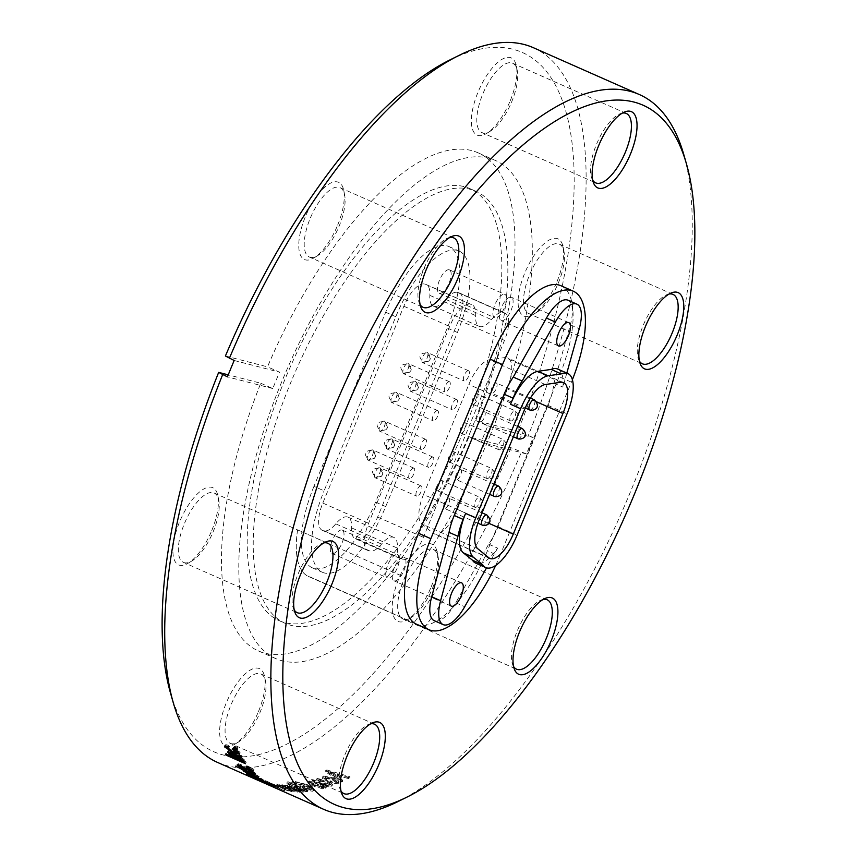<?xml version="1.0" encoding="UTF-8"?>
<svg xmlns="http://www.w3.org/2000/svg" width="857" height="857" viewBox="0 0 857 857"><rect width="100%" height="100%" fill="white"/><g stroke="black" fill="none" stroke-linecap="round" stroke-linejoin="round"><path stroke-width="0.64" stroke-dasharray="4.29 3.21" d="M416.106 624.025L308.434 576.429A89.878 35.116 113.8 0 1 297.593 529.915L405.79 577.747M308.434 576.429A89.878 35.116 113.8 0 0 310.566 577.168L418.773 624.999A89.589 35.008 -66.2 0 1 417.059 624.442M561.003 285.756A89.878 35.116 -66.2 0 1 559.085 376.748L487.397 550.847A89.878 35.116 -66.2 0 1 418.773 624.999M495.689 565.438A89.878 35.116 113.8 0 0 499.685 556.279L487.397 550.847M499.685 556.279L571.383 382.179A89.878 35.116 113.8 0 0 572.401 379.662M567.987 300.218A32.92 12.866 -66.2 0 1 570.323 324.792L553.965 383.197A39.786 15.544 -66.2 0 1 547.998 405.404L498.067 526.669A39.786 15.544 -66.2 0 1 488.683 544.184L455.785 602.771A32.92 12.866 -66.2 0 1 434.22 620.661M423.508 494.489A29.77 11.634 113.8 0 0 421.794 523.959L432.764 532.968A29.77 11.634 113.8 0 0 433.921 533.707A29.77 11.634 113.8 0 0 457.359 509.39L507.023 388.778A30.466 11.902 113.8 0 0 507.676 357.926A30.466 11.902 113.8 0 0 504.955 357.551L489.379 359.811A29.77 11.634 113.8 0 0 468.822 384.461L423.508 494.489L479.417 519.203M448.779 498.153A5.581 2.185 -66.2 0 1 448.918 498.196A5.581 2.185 -66.2 0 1 448.725 504.012A5.581 2.185 -66.2 0 1 444.537 508.458A5.581 2.185 -66.2 0 1 444.408 508.405A5.581 2.185 -66.2 0 1 444.59 502.588A5.581 2.185 -66.2 0 1 448.779 498.153M441.548 480.391A5.581 2.185 -66.2 0 1 441.687 480.434A5.581 2.185 -66.2 0 1 441.494 486.262A5.581 2.185 -66.2 0 1 437.306 490.697A5.581 2.185 -66.2 0 1 437.177 490.643A5.581 2.185 -66.2 0 1 437.359 484.826A5.581 2.185 -66.2 0 1 441.548 480.391M460.637 469.357A5.581 2.185 -66.2 0 1 460.777 469.4A5.581 2.185 -66.2 0 1 460.584 475.217A5.581 2.185 -66.2 0 1 456.395 479.652A5.581 2.185 -66.2 0 1 456.267 479.609A5.581 2.185 -66.2 0 1 456.449 473.792A5.581 2.185 -66.2 0 1 460.637 469.357M453.407 451.596A5.581 2.185 -66.2 0 1 453.546 451.639A5.581 2.185 -66.2 0 1 453.353 457.456A5.581 2.185 -66.2 0 1 449.164 461.902A5.581 2.185 -66.2 0 1 449.036 461.848A5.581 2.185 -66.2 0 1 449.218 456.031A5.581 2.185 -66.2 0 1 453.407 451.596M484.355 411.756A5.581 2.185 -66.2 0 1 484.494 411.81A5.581 2.185 -66.2 0 1 484.301 417.627A5.581 2.185 -66.2 0 1 480.113 422.062A5.581 2.185 -66.2 0 1 479.974 422.019A5.581 2.185 -66.2 0 1 480.166 416.202A5.581 2.185 -66.2 0 1 484.355 411.756M465.265 422.801A5.581 2.185 -66.2 0 1 465.405 422.844A5.581 2.185 -66.2 0 1 465.212 428.661A5.581 2.185 -66.2 0 1 461.023 433.106A5.581 2.185 -66.2 0 1 460.884 433.053A5.581 2.185 -66.2 0 1 461.077 427.236A5.581 2.185 -66.2 0 1 465.265 422.801M496.214 382.961A5.581 2.185 -66.2 0 1 496.353 383.015A5.581 2.185 -66.2 0 1 496.16 388.832A5.581 2.185 -66.2 0 1 491.972 393.267A5.581 2.185 -66.2 0 1 491.832 393.224A5.581 2.185 -66.2 0 1 492.025 387.407A5.581 2.185 -66.2 0 1 496.214 382.961M477.124 394.006A5.581 2.185 -66.2 0 1 477.263 394.049A5.581 2.185 -66.2 0 1 477.07 399.865A5.581 2.185 -66.2 0 1 472.882 404.3A5.581 2.185 -66.2 0 1 472.743 404.258A5.581 2.185 -66.2 0 1 472.935 398.441A5.581 2.185 -66.2 0 1 477.124 394.006M560.864 382.265L504.955 357.551M557.768 369.067A39.786 15.544 -66.2 0 1 562.878 387.128L566.82 373.074M501.409 320.668A12.737 4.981 113.8 0 0 510.965 310.545A12.737 4.981 113.8 0 0 511.393 297.261A12.737 4.981 113.8 0 0 501.699 306.902A12.737 4.981 113.8 0 0 501.099 320.561A12.737 4.981 113.8 0 0 501.409 320.668M488.683 544.184L497.606 548.126A39.786 15.544 -66.2 0 1 475.656 563.113M497.606 548.126L486.53 567.859M553.965 383.197L562.878 387.128M394.252 580.896A12.737 4.981 113.8 0 0 403.808 570.773A12.737 4.981 113.8 0 0 404.247 557.489A12.737 4.981 113.8 0 0 394.541 567.13A12.737 4.981 113.8 0 0 393.941 580.789A12.737 4.981 113.8 0 0 394.252 580.896M297.593 529.915A89.589 35.008 113.8 0 0 308.381 576.418A89.589 35.008 113.8 0 0 310.566 577.168M513.579 666.51A37.922 14.815 113.8 0 1 512.604 664.507A37.922 14.815 113.8 0 1 517.339 630.741A37.922 14.815 -66.2 0 1 541.099 600.029A37.922 14.815 -66.2 0 1 543.242 599.407M639.451 361.14A37.922 14.815 113.8 0 1 638.465 359.137A37.922 14.815 113.8 0 1 643.2 325.371A37.922 14.815 -66.2 0 1 666.971 294.658A37.922 14.815 -66.2 0 1 669.113 294.037M592.712 180.195A37.922 14.815 113.8 0 1 591.726 178.192A37.922 14.815 113.8 0 1 596.472 144.415A37.922 14.815 -66.2 0 1 620.232 113.713A37.922 14.815 -66.2 0 1 622.375 113.092M420.112 304.621A37.922 14.815 113.8 0 1 419.127 302.617A37.922 14.815 113.8 0 1 423.872 268.852A37.922 14.815 -66.2 0 1 447.633 238.139A37.922 14.815 -66.2 0 1 449.775 237.518M294.251 609.991A37.922 14.815 113.8 0 1 293.265 607.988A37.922 14.815 113.8 0 1 298 574.222A37.922 14.815 -66.2 0 1 321.771 543.509A37.922 14.815 -66.2 0 1 323.903 542.888M402.79 618.893A37.922 14.815 -66.2 0 0 411.36 617.404A37.922 14.815 -66.2 0 0 432.635 587.945A37.922 14.815 113.8 0 0 438.12 556.857A37.922 14.815 113.8 0 0 433.449 549.519A37.922 14.815 113.8 0 0 403.604 580.468A37.922 14.815 -66.2 0 0 402.79 618.893L516.514 669.167M431.135 586.981A42.218 16.497 113.8 0 0 437.241 552.379A42.218 16.497 113.8 0 0 421.365 546.595A42.218 16.497 113.8 0 0 398.816 578.646A42.218 16.497 -66.2 0 0 407.45 619.772A42.218 16.497 -66.2 0 0 431.135 586.981M528.651 313.523A37.922 14.815 -66.2 0 0 537.221 312.023A37.922 14.815 -66.2 0 0 558.496 282.574A37.922 14.815 113.8 0 0 563.981 251.487A37.922 14.815 113.8 0 0 559.321 244.149A37.922 14.815 113.8 0 0 529.465 275.097A37.922 14.815 -66.2 0 0 528.651 313.523L642.386 363.797M556.996 281.61A42.218 16.497 113.8 0 0 563.103 246.998A42.218 16.497 113.8 0 0 547.237 241.224A42.218 16.497 113.8 0 0 524.688 273.276A42.218 16.497 -66.2 0 0 533.311 314.401A42.218 16.497 -66.2 0 0 556.996 281.61M481.913 132.578A37.922 14.815 -66.2 0 0 490.483 131.078A37.922 14.815 -66.2 0 0 511.768 101.629A37.922 14.815 113.8 0 0 517.253 70.542A37.922 14.815 113.8 0 0 512.582 63.204A37.922 14.815 113.8 0 0 482.737 94.141A37.922 14.815 -66.2 0 0 481.913 132.578L595.647 182.852M510.269 100.665A42.218 16.497 113.8 0 0 516.375 66.053A42.218 16.497 113.8 0 0 500.499 60.279A42.218 16.497 113.8 0 0 477.949 92.331A42.218 16.497 -66.2 0 0 486.583 133.456A42.218 16.497 -66.2 0 0 510.269 100.665M309.313 257.004A37.922 14.815 -66.2 0 0 317.883 255.504A37.922 14.815 -66.2 0 0 339.168 226.055A37.922 14.815 113.8 0 0 344.653 194.968A37.922 14.815 113.8 0 0 339.983 187.629A37.922 14.815 113.8 0 0 310.138 218.567A37.922 14.815 -66.2 0 0 309.313 257.004L423.047 307.277M337.669 225.091A42.218 16.497 113.8 0 0 343.775 190.479A42.218 16.497 113.8 0 0 327.899 184.705A42.218 16.497 113.8 0 0 305.349 216.757A42.218 16.497 -66.2 0 0 313.983 257.882A42.218 16.497 -66.2 0 0 337.669 225.091M183.452 562.374A37.922 14.815 -66.2 0 0 192.022 560.885A37.922 14.815 -66.2 0 0 213.297 531.426A37.922 14.815 113.8 0 0 218.781 500.338A37.922 14.815 113.8 0 0 214.121 493A37.922 14.815 113.8 0 0 184.266 523.948A37.922 14.815 -66.2 0 0 183.452 562.374L297.186 612.648M211.797 530.462A42.218 16.497 113.8 0 0 217.903 495.849A42.218 16.497 113.8 0 0 202.027 490.075A42.218 16.497 113.8 0 0 179.488 522.127A42.218 16.497 -66.2 0 0 188.112 563.253A42.218 16.497 -66.2 0 0 211.797 530.462M340.979 790.936A37.922 14.815 113.8 0 1 340.004 788.933A37.922 14.815 113.8 0 1 344.739 755.167A37.922 14.815 -66.2 0 1 368.499 724.454A37.922 14.815 -66.2 0 1 370.642 723.833M230.19 743.319A37.922 14.815 -66.2 0 0 238.76 741.83A37.922 14.815 -66.2 0 0 260.035 712.371A37.922 14.815 113.8 0 0 265.52 681.283A37.922 14.815 113.8 0 0 260.849 673.945A37.922 14.815 113.8 0 0 231.004 704.893A37.922 14.815 -66.2 0 0 230.19 743.319L343.914 793.593M258.535 711.406A42.218 16.497 113.8 0 0 264.642 676.805A42.218 16.497 113.8 0 0 248.766 671.02A42.218 16.497 113.8 0 0 226.216 703.083A42.218 16.497 -66.2 0 0 234.85 744.197A42.218 16.497 -66.2 0 0 258.535 711.406M397.744 801.691A390.696 152.664 113.8 0 0 631.031 490.461A390.696 152.664 -66.2 0 0 683.79 154.581M273.169 787.015L260.121 781.23M262.885 782.291A390.696 152.664 113.8 0 0 263.785 782.602L264.342 781.284A389.271 152.096 -66.2 0 1 263.453 780.973L262.885 782.291L265.156 783.287L261.589 781.788L262.156 780.481L265.713 781.97L263.453 780.973M263.881 782.837L264.449 781.52L262.092 780.502L261.524 781.809L269.719 785.312M266.666 783.973L267.223 782.655L270.276 783.994L269.719 785.301L277.068 788.558A390.696 152.664 113.8 0 0 277.957 788.869L263.785 782.602M265.809 781.798L261.856 779.881L261.31 781.188L262.349 781.413A390.696 152.664 113.8 0 0 265.092 782.077L265.627 780.759A389.271 152.096 -66.2 0 1 262.895 780.095L261.856 779.87L261.299 781.198L273.94 786.555A390.696 152.664 113.8 0 0 275.804 787.015L283.656 790.486A390.696 152.664 113.8 0 0 284.588 790.7L265.092 782.077M285.027 788.236L282.478 786.79L281.964 788.119L284.513 789.565L291.401 791.889L289.173 790.09L287.92 789.886L289.291 790.979L285.842 789.854L282.971 787.39L276.715 785.387M284.899 789.072L285.413 787.754L286.356 788.526L285.842 789.854M279.8 787.144L280.314 785.815L279.243 784.958L278.375 786.319L279.8 787.144L278.589 786.897C276.104 785.762 275.483 785.258 276.736 785.398L276.104 785.451L277.229 784.059L283.453 786.062L285.413 787.754M278.375 786.308L282.553 787.669L283.067 786.34L282.189 785.848L279.243 784.958L278.729 786.287M282.36 787.262L281.889 788.054L282.36 787.262M287.695 788.311L289.87 790.133L290.384 788.804L297.293 790.947L296.801 792.275L297.475 792.125L294.658 790.304L293.383 790.175L294.712 791.375L291.23 790.347L290.148 789.779L290.812 788.151L291.723 789.018L291.23 790.347M290.148 789.779L290.641 788.461M290.319 789.49L288.455 787.615M283.946 787.465C281.471 786.308 280.871 785.751 282.167 785.783L282.66 784.455L288.927 786.276L288.434 787.604L281.492 785.923L282.66 784.455C281.364 784.423 281.964 784.98 284.449 786.137L283.946 787.465L285.188 787.637L283.774 786.747L288.006 787.99L288.498 786.662L284.642 785.344L285.681 786.308L284.449 786.137M287.845 787.519L287.277 788.536L287.845 787.519M289.87 790.133L296.822 792.275M301.257 790.325L301.718 788.997L304.235 790.679L303.174 792.211L303.774 792.007L301.268 790.325L291.605 788.14M291.037 787.894L291.519 786.565L292.098 786.822L291.616 788.151L289.387 787.037L289.795 786.651L294.733 787.497L286.784 785.998L299.425 792.189M291.519 786.565L289.88 785.719L289.398 787.047L290.266 785.323L294.412 786.351L293.94 787.679M300.475 792.189L300.957 790.861A389.271 152.096 -66.2 0 1 299.939 790.872L299.457 792.2A390.696 152.664 113.8 0 0 300.475 792.189L298.782 791.322L303.196 792.222M286.795 783.244A390.696 152.664 113.8 0 0 287.845 783.137L288.295 781.809A389.271 152.096 -66.2 0 1 287.256 781.916L286.795 783.244L306.292 791.857A390.696 152.664 113.8 0 0 307.342 791.75L287.845 783.137M298.922 787.219A390.696 152.664 113.8 0 0 302.51 786.705L302.95 785.387A389.271 152.096 -66.2 0 1 299.361 785.901L298.922 787.219L306.056 790.379L312.612 791.215L313.651 790.593L307.042 785.987M312.569 791.193L314.08 789.276L307.481 784.669L307.063 785.987L292.623 782.334L291.669 782.816L294.99 785.419M296.565 785.505L297.004 784.176L295.451 784.091L295.001 785.419L296.565 785.505L294.315 783.694L294.99 783.319M297.015 784.176C294.69 782.998 294.176 782.27 295.451 782.013L295.022 783.33L305.874 786.18L311.177 789.736L310.395 790.186M304.792 787.712L305.231 786.394A389.271 152.096 -66.2 0 1 302.703 786.769L306.281 788.344L310.791 788.858L310.352 790.175L305.82 789.672L302.253 788.097A390.696 152.664 113.8 0 0 304.792 787.712L302.51 786.705M309.57 786.469A390.696 152.664 113.8 0 0 312.88 785.676L313.276 784.359A389.271 152.096 -66.2 0 1 309.988 785.151L309.57 786.469L311.852 787.476A390.696 152.664 113.8 0 0 315.151 786.683L312.88 785.676M321.236 787.701L326.099 787.776L321.975 785.001L313.233 781.134A390.696 152.664 113.8 0 1 312.109 781.488L319.961 784.958L323.314 787.358L320.947 787.176L309.302 782.323A390.696 152.664 113.8 0 1 308.049 782.666L322.232 788.933A390.696 152.664 113.8 0 0 323.346 788.622L321.236 787.701L321.632 786.383L323.732 787.315A389.271 152.096 -66.2 0 1 322.628 787.615L308.445 781.348L308.049 782.666M324.225 784.348L324.599 783.041L330.149 783.716L329.784 785.023L325.831 782.323L318.729 780.663L319.093 779.356L326.196 781.016C329.227 782.216 330.406 783.234 329.752 784.048L329.388 785.355L324.214 784.359L323.346 784.841L331.413 786.255L332.109 785.676L327.01 781.905L316.672 779.752M316.704 779.774L317.069 778.467L316.704 779.774C315.43 780.406 316.083 781.38 318.675 782.666L320.068 782.398L318.718 780.663M323.046 777.331L323.389 776.035L323.046 777.331C321.739 778.07 322.382 779.088 324.974 780.395L326.388 780.052L324.728 778.531L325.414 776.935L332.548 778.467C335.58 779.666 336.758 780.706 336.083 781.616L335.74 782.912L330.523 782.023L329.645 782.58L337.754 783.812L338.483 783.159L333.405 779.281L323.014 777.32M325.071 778.231L332.216 779.763L336.148 782.537L335.762 782.923M325.392 771.793A390.696 152.664 113.8 0 0 326.549 771.236L326.86 769.961A389.271 152.096 -66.2 0 1 325.714 770.507L325.392 771.793L341.257 782.087A390.696 152.664 113.8 0 0 342.479 781.53L337.647 778.51A390.696 152.664 113.8 0 0 341.643 776.581L348.467 778.659A390.696 152.664 113.8 0 0 349.71 778.017L326.549 771.236M225.412 356.009L267.491 366.85A272.205 106.354 113.8 0 1 478.292 152.91A272.205 106.354 113.8 0 1 475.742 420.508L517.821 431.35L533.161 437.531A390.696 152.664 -66.2 0 1 529.819 445.726A390.696 152.664 -66.2 0 1 526.402 453.91L511.072 447.729L468.993 436.888A272.205 106.354 -66.2 0 1 258.193 650.827A272.205 106.354 -66.2 0 1 260.742 383.229L228.241 374.852M217.507 762.409A390.696 152.664 113.8 0 0 521.581 451.778M450.161 59.808A382.115 149.3 -66.2 0 1 517.821 431.35M475.742 420.508L487.783 425.833A272.205 106.354 -66.2 0 1 484.473 434.038A272.205 106.354 -66.2 0 1 481.034 442.212L468.993 436.888M260.742 383.229L272.794 388.553A272.205 106.354 -66.2 0 1 276.115 380.347A272.205 106.354 -66.2 0 1 279.543 372.174L267.491 366.85M489.733 436.374A272.205 106.354 113.8 0 0 495.614 160.559A272.205 106.354 113.8 0 0 281.385 382.683A272.205 106.354 -66.2 0 0 275.504 658.487A272.205 106.354 -66.2 0 0 489.733 436.374M533.429 47.724A390.696 152.664 -66.2 0 1 528.341 435.399M511.072 447.729A382.115 149.3 -66.2 0 1 170.393 692.692M313.962 486.358A80.429 31.43 113.8 0 0 312.259 567.795A80.429 31.43 113.8 0 0 375.58 502.106L447.279 327.995A80.429 31.43 113.8 0 0 448.993 246.57A80.429 31.43 113.8 0 0 385.671 312.248L313.962 486.358L324.085 490.836L395.795 316.726A80.429 31.43 -66.2 0 1 459.116 251.047A80.429 31.43 -66.2 0 1 457.402 332.473L385.693 506.583A80.429 31.43 -66.2 0 1 322.371 572.262A80.429 31.43 -66.2 0 1 324.085 490.836M470.911 430.589A236.136 92.267 -66.2 0 1 285.06 623.275A236.136 92.267 -66.2 0 1 290.159 384.011A236.136 92.267 113.8 0 1 475.999 191.325A236.136 92.267 113.8 0 1 470.911 430.589M424.376 284.042A26.91 10.509 113.8 0 0 403.851 306.238L322.81 503.059A26.91 10.509 113.8 0 0 322.232 530.301A26.91 10.509 113.8 0 0 323.742 530.654L324.182 530.772A26.91 10.509 113.8 0 0 335.783 523.852A26.91 10.509 -66.2 0 1 348.038 517.157A26.91 10.509 -66.2 0 1 351.627 527.891A26.91 10.509 113.8 0 0 355.205 538.635A26.91 10.509 113.8 0 0 355.859 538.86L357.947 539.396A26.91 10.509 113.8 0 0 377.626 517.06L458.699 320.164A26.91 10.509 113.8 0 0 459.277 292.923A26.91 10.509 113.8 0 0 458.613 292.698L457.402 292.387A26.91 10.509 113.8 0 0 445.747 299.382A26.91 10.509 -66.2 0 1 433.438 306.153A26.91 10.509 -66.2 0 1 429.85 295.365A26.91 10.509 113.8 0 0 426.272 284.578A26.91 10.509 113.8 0 0 425.608 284.353L471.393 304.589A26.91 10.509 -66.2 0 1 472.057 304.813A26.91 10.509 -66.2 0 1 475.646 315.601A26.91 10.509 113.8 0 0 479.224 326.388A26.91 10.509 113.8 0 0 491.532 319.618A26.91 10.509 -66.2 0 1 503.188 312.634L504.398 312.934A26.91 10.509 -66.2 0 1 505.062 313.159A26.91 10.509 -66.2 0 1 504.484 340.4L423.412 537.296A26.91 10.509 -66.2 0 1 403.733 559.632L401.644 559.096A26.91 10.509 -66.2 0 1 401.001 558.871A26.91 10.509 -66.2 0 1 397.412 548.137A26.91 10.509 113.8 0 0 393.824 537.393A26.91 10.509 113.8 0 0 381.569 544.088A26.91 10.509 -66.2 0 1 369.967 551.008L369.528 550.901A26.91 10.509 -66.2 0 1 368.017 550.537A26.91 10.509 -66.2 0 1 368.596 523.306L449.636 326.485A26.91 10.509 -66.2 0 1 470.161 304.278M449.154 269.784A12.737 4.981 113.8 0 0 439.598 279.907A12.737 4.981 113.8 0 0 439.17 293.19A12.737 4.981 113.8 0 0 448.864 283.549A12.737 4.981 113.8 0 0 449.464 269.891A12.737 4.981 113.8 0 0 449.154 269.784M342.007 530.012A12.737 4.981 113.8 0 0 332.441 540.135A12.737 4.981 113.8 0 0 332.013 553.418A12.737 4.981 113.8 0 0 341.718 543.777A12.737 4.981 113.8 0 0 342.307 530.119A12.737 4.981 113.8 0 0 342.007 530.012M357.947 539.396L403.733 559.632M421.066 485.898A5.581 2.185 113.8 0 0 416.877 490.333A5.581 2.185 113.8 0 0 416.695 496.16A5.581 2.185 113.8 0 0 416.823 496.203A5.581 2.185 113.8 0 0 421.012 491.768A5.581 2.185 113.8 0 0 421.205 485.951A5.581 2.185 113.8 0 0 421.066 485.898M413.835 468.136A5.581 2.185 113.8 0 0 409.646 472.582A5.581 2.185 113.8 0 0 409.464 478.399A5.581 2.185 113.8 0 0 409.592 478.442A5.581 2.185 113.8 0 0 413.781 474.007A5.581 2.185 113.8 0 0 413.974 468.19A5.581 2.185 113.8 0 0 413.835 468.136M432.924 457.102A5.581 2.185 113.8 0 0 428.736 461.537A5.581 2.185 113.8 0 0 428.554 467.365A5.581 2.185 113.8 0 0 428.682 467.408A5.581 2.185 113.8 0 0 432.871 462.973A5.581 2.185 113.8 0 0 433.064 457.145A5.581 2.185 113.8 0 0 432.924 457.102M425.693 439.341A5.581 2.185 113.8 0 0 421.505 443.787A5.581 2.185 113.8 0 0 421.323 449.604A5.581 2.185 113.8 0 0 421.451 449.646A5.581 2.185 113.8 0 0 425.64 445.212A5.581 2.185 113.8 0 0 425.833 439.395A5.581 2.185 113.8 0 0 425.693 439.341M456.642 399.512A5.581 2.185 113.8 0 0 452.453 403.947A5.581 2.185 113.8 0 0 452.26 409.764A5.581 2.185 113.8 0 0 452.4 409.817A5.581 2.185 113.8 0 0 456.588 405.372A5.581 2.185 113.8 0 0 456.781 399.555A5.581 2.185 113.8 0 0 456.642 399.512M437.552 410.546A5.581 2.185 113.8 0 0 433.363 414.981A5.581 2.185 113.8 0 0 433.171 420.808A5.581 2.185 113.8 0 0 433.31 420.851A5.581 2.185 113.8 0 0 437.498 416.416A5.581 2.185 113.8 0 0 437.691 410.599A5.581 2.185 113.8 0 0 437.552 410.546M468.5 370.717A5.581 2.185 113.8 0 0 464.312 375.152A5.581 2.185 113.8 0 0 464.119 380.969A5.581 2.185 113.8 0 0 464.258 381.022A5.581 2.185 113.8 0 0 468.447 376.577A5.581 2.185 113.8 0 0 468.64 370.76A5.581 2.185 113.8 0 0 468.5 370.717M449.411 381.751A5.581 2.185 113.8 0 0 445.222 386.186A5.581 2.185 113.8 0 0 445.029 392.013A5.581 2.185 113.8 0 0 445.169 392.056A5.581 2.185 113.8 0 0 449.357 387.621A5.581 2.185 113.8 0 0 449.55 381.793A5.581 2.185 113.8 0 0 449.411 381.751M375.377 477.885A5.581 2.185 -66.2 0 1 375.248 477.831A5.581 2.185 -66.2 0 1 375.505 471.843A5.581 2.185 -66.2 0 1 379.758 467.622A5.581 2.185 -66.2 0 1 379.565 473.439A5.581 2.185 -66.2 0 1 375.377 477.885M368.146 460.123A5.581 2.185 -66.2 0 1 368.017 460.08A5.581 2.185 -66.2 0 1 368.274 454.092A5.581 2.185 -66.2 0 1 372.527 449.861A5.581 2.185 -66.2 0 1 372.334 455.688A5.581 2.185 -66.2 0 1 368.146 460.123M387.235 449.089A5.581 2.185 -66.2 0 1 387.096 449.036A5.581 2.185 -66.2 0 1 387.364 443.048A5.581 2.185 -66.2 0 1 391.617 438.827A5.581 2.185 -66.2 0 1 391.424 444.644A5.581 2.185 -66.2 0 1 387.235 449.089M380.005 431.328A5.581 2.185 -66.2 0 1 379.865 431.275A5.581 2.185 -66.2 0 1 380.133 425.297A5.581 2.185 -66.2 0 1 384.386 421.066A5.581 2.185 -66.2 0 1 384.193 426.893A5.581 2.185 -66.2 0 1 380.005 431.328M410.953 391.488A5.581 2.185 -66.2 0 1 410.814 391.445A5.581 2.185 -66.2 0 1 411.081 385.457A5.581 2.185 -66.2 0 1 415.334 381.236A5.581 2.185 -66.2 0 1 415.142 387.053A5.581 2.185 -66.2 0 1 410.953 391.488M391.863 402.533A5.581 2.185 -66.2 0 1 391.724 402.479A5.581 2.185 -66.2 0 1 391.992 396.491A5.581 2.185 -66.2 0 1 396.245 392.27A5.581 2.185 -66.2 0 1 396.052 398.087A5.581 2.185 -66.2 0 1 391.863 402.533M422.812 362.693A5.581 2.185 -66.2 0 1 422.672 362.65A5.581 2.185 -66.2 0 1 422.94 356.662A5.581 2.185 -66.2 0 1 427.182 352.441A5.581 2.185 -66.2 0 1 427 358.258A5.581 2.185 -66.2 0 1 422.812 362.693M403.722 373.738A5.581 2.185 -66.2 0 1 403.583 373.684A5.581 2.185 -66.2 0 1 403.851 367.696A5.581 2.185 -66.2 0 1 408.103 363.475A5.581 2.185 -66.2 0 1 407.911 369.292A5.581 2.185 -66.2 0 1 403.722 373.738M323.742 530.654L369.528 550.901M397.423 554.511A12.737 4.981 -66.2 0 1 397.734 554.618A12.737 4.981 -66.2 0 1 397.134 568.277A12.737 4.981 -66.2 0 1 387.439 577.918A12.737 4.981 -66.2 0 1 387.867 564.634A12.737 4.981 -66.2 0 1 397.423 554.511M504.58 294.283A12.737 4.981 -66.2 0 1 504.891 294.39A12.737 4.981 -66.2 0 1 504.291 308.049A12.737 4.981 -66.2 0 1 494.585 317.69A12.737 4.981 -66.2 0 1 495.025 304.406A12.737 4.981 -66.2 0 1 504.58 294.283M279.039 620.618A236.136 92.267 -66.2 0 0 464.88 427.932A236.136 92.267 113.8 0 0 469.979 188.658A236.136 92.267 113.8 0 0 284.138 381.354A236.136 92.267 -66.2 0 0 279.039 620.618L285.06 623.275M234.807 747.807L235.129 747.293A389.271 152.096 -66.2 0 1 234.614 746.243L233.907 747.411M236.693 748.643L237.4 747.475L234.614 746.243M237.196 749.693L237.914 748.525A389.271 152.096 -66.2 0 1 237.4 747.475M235.129 747.293L237.914 748.525M239.317 753.442L240.014 752.264L233.425 747.454L232.718 748.632M226.687 747.293L237.432 752.875M239.221 753.282L240.142 753.024L240.024 752.264M225.22 745.911L225.209 744.979L224.502 746.158M225.316 745.74C224.855 744.508 225.98 744.412 228.68 745.451L227.973 746.629M228.755 747.775L229.451 746.586L228.68 745.451M229.451 746.586L227.341 746.64L233.479 750.561C236.414 751.985 237.925 752.253 237.989 751.364L233.693 748.365L232.986 749.543M227.234 746.361L226.644 747.829M232.783 751.75L233.479 750.561M237.989 751.932L237.293 752.553M233.425 747.454L233.693 748.365M229.88 754.567L230.308 753.806A389.271 152.096 -66.2 0 1 229.783 753.014L229.098 754.224M231.122 755.124L231.808 753.903L229.783 753.014M231.808 753.903L230.094 752.789M228.883 751.75L228.348 750.636L227.651 751.835M227.791 752.446L228.476 751.235C228.133 750.057 229.676 750.293 233.125 751.943L241.803 755.778L241.106 756.977M241.674 757.931L242.37 756.731A389.271 152.096 -66.2 0 1 241.803 755.778M233.061 754.128L233.757 752.917L242.37 756.731M233.757 752.917L230.554 751.996L229.858 753.196M229.933 753.528L230.629 752.328L236.146 755.735M243.206 760.373L243.891 759.163L236.157 755.745L235.461 756.956M243.795 761.284L244.481 760.073A389.271 152.096 -66.2 0 1 243.891 759.163M230.308 753.806L244.481 760.073M226.248 754.621L226.655 753.881A389.271 152.096 -66.2 0 1 226.044 753.003L225.359 754.224M244.856 762.848L245.541 761.627L226.044 753.003M245.466 763.716L246.152 762.494A389.271 152.096 -66.2 0 1 245.541 761.627M226.655 753.881L246.152 762.494M246.977 767.347L247.427 766.512A389.271 152.096 -66.2 0 1 246.773 765.73L246.109 766.961M248.83 768.172L249.494 766.929L246.773 765.73M249.494 766.929L254.015 769.425L253.351 770.668M252.515 770.432L253.179 769.19L254.015 769.425M253.179 769.19L249.88 767.347L249.216 768.59M249.548 768.986L250.212 767.743A389.271 152.096 -66.2 0 1 249.88 767.347M247.427 766.512L250.212 767.743M250.555 771.45L250.994 769.843L249.216 769.661L248.562 770.925M250.34 771.096L250.994 769.843L247.919 767.915L247.255 769.168M246.109 768.75L246.762 767.497L247.919 767.915M246.762 767.497L245.98 769.65M243.763 767.604L238.407 764.326L237.753 765.58M240.249 765.665L240.913 764.412L238.085 763.705L238.385 764.315M241.181 766.533L241.845 765.28L240.913 764.412M241.845 765.28L240.41 765.194L243.966 767.165L243.313 768.418M239.564 766.104L240.228 764.851L239.756 766.447M242.36 768.129L243.013 766.876M243.913 766.212L243.517 767.347L243.913 766.212M246.88 766.983L244.009 766.704M246.227 768.247L246.891 766.994L253.061 770.786L252.751 772.639M252.408 772.039L253.061 770.786C253.897 771.75 252.933 771.654 250.169 770.486L249.708 771.364M249.216 769.661L250.169 770.486M251.122 773.035L251.765 771.761L253.211 772.371L252.558 773.635M242.735 769.318L243.377 768.054A389.271 152.096 -66.2 0 1 242.67 767.369L242.017 768.633M251.765 771.761L243.377 768.054M239.992 767.733L240.646 766.469L242.67 767.369M240.646 766.469A389.271 152.096 -66.2 0 0 241.353 767.165L240.86 768.118M241.353 767.165L236.286 764.926L235.643 766.19M236.286 764.926L238.525 766.265L238.032 767.24M238.525 766.265L242.07 767.84L241.728 768.504M242.317 768.911L242.606 768.333A389.271 152.096 -66.2 0 1 242.07 767.84M242.606 768.333L244.631 769.232L243.988 770.497M243.602 769.704L244.095 768.729L255.504 773.271L255.107 774.899M244.631 769.232A389.271 152.096 -66.2 0 1 244.095 768.729M254.861 774.535L255.504 773.271A389.271 152.096 -66.2 0 1 254.99 772.757L254.336 774.021M252.397 773.218L253.051 771.953L254.99 772.757M252.708 773.517L253.351 772.253A389.271 152.096 -66.2 0 1 253.051 771.953M259.007 776.431L251.904 772.532L251.262 773.796M258.353 777.706L258.985 776.431L258.685 778.113M244.256 769.907L259.307 776.838M243.656 771.193L243.977 769.511L243.345 770.786M246.548 771.75L247.18 770.486L243.977 769.511M247.523 772.521L248.166 771.246L247.18 770.486M248.166 771.246L246.313 770.818L251.283 773.464M245.53 771.9L246.313 770.818L245.68 772.093M251.401 773.517L256.971 775.531L252.376 773.068L251.744 774.342M252.151 775.414L252.783 774.128M256.511 777.042L256.971 775.531L256.329 776.806M251.904 772.532L252.376 773.068M259.66 779.281L260.196 778.177L262.296 779.109A389.271 152.096 -66.2 0 1 261.524 778.542L247.352 772.275L246.73 773.56M263.292 781.477L263.902 780.181L260.196 778.177M259.093 779.956L259.703 778.659L263.902 780.181L263.581 781.745M250.415 775.949L250.962 774.803L259.703 778.659M250.962 774.803A389.271 152.096 -66.2 0 1 250.169 774.278L249.558 775.564M257.4 779.034L258.011 777.749L250.169 774.278M258.011 777.749L261.717 779.174L255.804 776.271L255.182 777.556M261.246 780.609L261.867 779.313L261.106 780.47M259.114 779.367L259.735 778.081M247.705 773.989L248.219 772.918L255.804 776.271M248.219 772.918A389.271 152.096 -66.2 0 1 247.352 772.275M260.903 779.827L261.524 778.542M261.674 780.395L262.296 779.109M264.684 782.655L265.242 781.466L267.138 782.312A389.271 152.096 -66.2 0 1 266.334 781.82L246.837 773.207L246.238 774.503M268.059 784.455L268.659 783.148L265.242 781.466M263.335 780.995L268.659 783.148M254.015 776.688L263.345 780.995L262.756 782.302M253.458 778.006L254.058 776.71L254.808 776.871L254.058 776.71M254.208 778.177L254.808 776.871L247.748 773.753L247.202 774.932M247.748 773.753A389.271 152.096 -66.2 0 1 246.837 773.207M265.724 783.116L266.334 781.82M266.538 783.609L267.138 782.312M262.521 780.566L255.986 777.545L262.521 780.566L261.931 781.873M266.141 783.641L266.741 782.334L265.959 783.512M255.182 778.713L255.986 777.545L255.386 778.852M260.292 779.281L259.692 780.577M258.321 780.448L258.471 778.938L257.882 780.245M258.868 779.131L274.036 785.826L258.471 778.938M259.082 779.227L260.924 780.031M271.219 786.148L271.798 784.841L270.962 786.04L267.116 784.316L267.695 783.009M260.957 780.052L260.367 781.359L267.116 784.316M265.156 783.287L265.713 781.97M264.213 782.944L264.449 781.52M264.781 781.627L267.223 782.655M277.068 788.558L277.625 787.24L270.276 783.994M277.957 788.869L278.514 787.551A389.271 152.096 -66.2 0 1 277.625 787.24M264.342 781.284L278.514 787.551M274.486 785.237L265.788 781.798L265.231 783.116M273.929 786.544L274.476 785.226A389.271 152.096 -66.2 0 0 276.34 785.698L275.804 787.015M283.656 790.486L284.192 789.168L276.34 785.698M284.588 790.7L285.124 789.372A389.271 152.096 -66.2 0 1 284.192 789.168M265.627 780.759L285.124 789.372M274.069 784.691L273.522 786.008A390.696 152.664 -66.2 0 1 271.594 785.526L272.14 784.209A389.271 152.096 113.8 0 0 274.069 784.691L266.977 781.552L266.441 782.88A390.696 152.664 -66.2 0 1 264.524 782.398L265.07 781.081A389.271 152.096 113.8 0 0 266.977 781.552M266.795 782.12L264.331 780.92L263.785 782.237L266.248 783.437L266.795 782.12L272.14 784.209M271.594 785.526L266.248 783.437M273.522 786.008L266.441 782.88M289.687 790.936L290.191 789.608L288.434 788.569L287.92 789.886M289.291 790.979L289.805 789.651L286.356 788.526M284.76 789.308L285.274 787.979M282.949 787.39L283.453 786.062M276.736 785.398L277.25 784.069M279.103 785.569L276.618 784.123M278.589 786.897L279.103 785.58L280.314 785.815M281.685 787.176L282.189 785.848M282.403 786.737L282.874 785.933L282.403 786.737M284.524 789.565L285.049 788.236L292.526 790.486L292.023 791.814M291.38 791.879L291.894 790.55C293.126 790.636 292.376 790.036 289.666 788.761L289.163 790.09M288.434 788.569L289.666 788.761M295.129 791.279L295.611 789.95L293.876 788.847L293.383 790.175M294.712 791.375L295.204 790.047L291.723 789.018M288.948 786.287L290.812 788.151M285.188 787.637L285.681 786.308M283.774 786.747L284.642 785.344L284.149 786.672M287.149 787.476L287.631 786.148M287.77 787.219L288.327 786.19L287.77 787.219M290.362 788.804L288.188 786.983M294.647 790.293L295.129 788.965C297.85 790.261 298.568 790.915 297.293 790.947L297.968 790.797L297.475 792.125M293.876 788.847L295.129 788.965M292.087 786.812L301.728 788.997M294.733 787.497L295.194 786.169L294.412 786.362M288.07 784.423L295.194 786.169M287.62 785.762L288.091 784.434L286.784 785.998M299.907 790.861L287.266 784.669M300.957 790.861L299.254 789.993L298.782 791.322M303.667 790.893L299.254 789.993M294.122 787.722L300.571 789.018L301.375 790.004L294.122 787.722L293.64 789.051L294.487 789.415L294.958 788.086M300.571 789.018L300.111 790.347L300.903 791.332L301.793 789.865L300.903 791.332L294.487 789.415M296.843 788.108L296.372 789.436L300.111 790.347M293.64 789.051L296.372 789.436M306.292 791.857L306.752 790.529L287.256 781.916M307.342 791.75L307.792 790.422A389.271 152.096 -66.2 0 1 306.752 790.529M288.295 781.809L307.792 790.422M306.056 790.379L306.506 789.051L299.361 785.901M313.051 789.886L306.517 789.061M295.429 784.091L292.108 781.488L293.062 781.016L307.47 784.669M294.315 783.694L295.451 782.013L306.303 784.862L311.605 788.419L311.177 789.736M310.823 788.869L311.605 788.419M306.281 788.344L305.831 789.672M302.703 786.769L302.253 788.097M302.95 785.387L305.231 786.394M311.852 787.476L312.269 786.158L309.988 785.151M315.151 786.683L315.558 785.366A389.271 152.096 -66.2 0 1 312.269 786.158M313.276 784.359L315.558 785.366M325.96 786.876L321.632 786.383M325.542 788.172L325.928 786.855M321.986 785.001L322.361 783.694L326.474 786.458L325.939 786.865M313.233 781.134L313.619 779.827L322.361 783.694M313.619 779.827A389.271 152.096 -66.2 0 1 312.494 780.181L312.109 781.488M319.961 784.958L320.347 783.652L312.494 780.181M320.336 783.652C322.971 784.637 324.085 785.43 323.678 786.03L321.332 785.869L320.947 787.176M323.571 787.144L323.678 786.03L323.293 787.347M309.302 782.323L309.698 781.006L321.332 785.869M309.698 781.006A389.271 152.096 -66.2 0 1 308.445 781.348M322.232 788.933L322.628 787.615M323.346 788.622L323.732 787.315M331.413 786.255L331.777 784.948L323.721 783.534L323.346 784.841M317.036 778.445L327.374 780.598L332.473 784.369L331.777 784.948M319.029 781.359L316.383 779.002M318.675 782.666L319.05 781.359L320.432 781.091L320.068 782.398M319.093 779.356L320.432 781.091M325.831 782.323L326.196 781.016M323.721 783.534L324.599 783.041M337.754 783.812L338.097 782.516L329.988 781.284L329.645 782.58M323.357 776.024L333.748 777.985L338.815 781.863L338.108 782.516M323.389 776.035C322.093 776.774 322.735 777.792 325.328 779.099L324.974 780.395M326.388 780.052L326.731 778.756L325.328 779.099M325.414 776.924L326.731 778.756M332.216 779.763L332.548 778.467M336.148 782.537L336.48 781.241L330.888 780.716L330.545 782.013M329.988 781.284L330.888 780.716M341.257 782.087L341.579 780.802L325.714 770.507M342.479 781.53L342.8 780.245A389.271 152.096 -66.2 0 1 341.579 780.802M348.467 778.659L348.767 777.374L341.943 775.306A389.271 152.096 -66.2 0 1 337.969 777.213L342.8 780.245M337.969 777.213L337.647 778.51M341.943 775.306L341.643 776.581M349.71 778.017L350.01 776.742A389.271 152.096 -66.2 0 1 348.767 777.374M326.86 769.961L350.01 776.742M339.276 774.492L338.965 775.767A390.696 152.664 -66.2 0 1 335.762 777.31L336.083 776.024A389.271 152.096 113.8 0 0 339.276 774.492L328.317 771.139L327.995 772.414L332.216 773.796L332.527 772.511M336.083 776.024L328.295 771.15M335.762 777.31L331.359 774.503L331.68 773.218M327.974 772.425L331.338 774.514M338.965 775.767L332.216 773.796M234.175 360.486L279.543 372.174M272.794 388.553L227.426 376.866M487.783 425.833L533.161 437.531M526.402 453.91L481.034 442.212M571.383 382.179L559.085 376.748M477.703 548.673L421.794 523.959M482.373 525.18A5.581 2.185 113.8 0 0 486.562 520.745A5.581 2.185 113.8 0 0 486.755 514.918M475.142 507.419A5.581 2.185 113.8 0 0 479.331 502.984A5.581 2.185 113.8 0 0 479.524 497.167A5.581 2.185 113.8 0 0 475.271 501.388A5.581 2.185 113.8 0 0 475.003 507.376A5.581 2.185 113.8 0 0 475.142 507.419M494.232 496.385A5.581 2.185 113.8 0 0 498.42 491.939A5.581 2.185 113.8 0 0 498.613 486.123M487.001 478.624A5.581 2.185 113.8 0 0 491.19 474.189A5.581 2.185 113.8 0 0 491.382 468.361A5.581 2.185 113.8 0 0 487.13 472.593A5.581 2.185 113.8 0 0 486.862 478.57A5.581 2.185 113.8 0 0 487.001 478.624M517.949 438.784A5.581 2.185 113.8 0 0 522.138 434.349A5.581 2.185 113.8 0 0 522.32 428.532M498.86 449.829A5.581 2.185 113.8 0 0 503.048 445.394A5.581 2.185 113.8 0 0 503.23 439.566A5.581 2.185 113.8 0 0 498.988 443.797A5.581 2.185 113.8 0 0 498.72 449.775A5.581 2.185 113.8 0 0 498.86 449.829M529.808 409.989A5.581 2.185 113.8 0 0 533.997 405.554A5.581 2.185 113.8 0 0 534.179 399.737M510.718 421.033A5.581 2.185 113.8 0 0 514.907 416.588A5.581 2.185 113.8 0 0 515.089 410.771A5.581 2.185 113.8 0 0 510.847 414.992A5.581 2.185 113.8 0 0 510.579 420.98A5.581 2.185 113.8 0 0 510.718 421.033M488.672 557.682L432.764 532.968M488.747 523.263L457.359 509.39M536.557 401.826L507.023 388.778M545.288 384.525L489.379 359.811M524.73 409.175L468.822 384.461M498.067 526.669L517.103 535.089M455.785 602.771L464.698 606.713M570.323 324.792L579.246 328.734M547.998 405.404L567.034 413.824M375.58 502.106L385.693 506.583M377.626 517.06L423.412 537.296M458.699 320.164L504.484 340.4M458.613 292.698L504.398 312.934M457.402 292.387L503.188 312.634M445.747 299.382L491.532 319.618M429.85 295.365L475.646 315.601M425.608 284.353L471.393 304.589M403.851 306.238L449.636 326.485M355.859 538.86L401.644 559.096M351.627 527.891L397.412 548.137M335.783 523.852L381.569 544.088M324.182 530.772L369.967 551.008M322.81 503.059L368.596 523.306M385.671 312.248L395.795 316.726M447.279 327.995L457.402 332.473M233.372 752.757L234.068 751.557M232.429 753.142L233.125 751.943M245.98 769.115L246.645 767.861M251.551 773.582L252.194 772.307M252.944 776.024L253.576 774.749M273.008 786.94L273.587 785.633M267.995 784.68L268.562 783.362M264.802 781.723L264.224 783.03M262.349 781.413L262.895 780.095M294.476 788.536L294.947 787.208M290.609 788.172L291.091 786.844M293.801 789.586L294.283 788.258M292.644 782.345L293.073 781.016M305.895 786.18L306.313 784.851M316.886 785.676L317.283 784.359M327.02 781.905L327.385 780.598M333.427 779.27L333.759 777.985M482.041 512.84L448.918 498.196M477.906 523.209L444.408 508.405M437.177 490.643L475.828 507.655C481.388 508.072 486.069 503.552 479.524 497.167L441.687 480.434M493.9 484.044L460.777 469.4M489.647 494.371L456.267 479.609M449.036 461.848L487.687 478.859C493.246 479.277 497.928 474.757 491.382 468.361L453.546 451.639M517.617 426.454L484.494 411.81M513.364 436.77L479.974 422.019M460.884 433.053L499.545 450.064C505.105 450.482 509.786 445.961 503.23 439.566L465.405 422.844M530.419 398.077L496.353 383.015M525.234 407.986L491.832 393.224M472.743 404.258L511.393 421.269C516.964 421.687 521.645 417.166 515.089 410.771L477.263 394.049M489.829 558.421L433.921 533.707M563.585 382.64L507.676 357.926M568.748 322.618L511.393 297.261M558.453 345.917L501.099 320.561M461.591 582.846L404.247 557.489M451.296 606.145L393.941 580.789M416.577 624.25L308.381 576.418M541.099 600.029L545.63 598.24M666.971 294.658L671.492 292.869M620.232 113.713L624.753 111.913M447.633 238.139L452.153 236.339M321.771 543.509L326.292 541.72M433.449 549.519L547.184 599.793M438.12 556.857L437.241 552.379M559.321 244.149L673.056 294.422M563.981 251.487L563.103 246.998M512.582 63.204L626.317 113.478M517.253 70.542L516.375 66.053M339.983 187.629L453.717 237.903M344.653 194.968L343.775 190.479M214.121 493L327.845 543.274M218.781 500.338L217.903 495.849M368.499 724.454L373.031 722.665M260.849 673.945L374.584 724.219M265.52 681.283L264.642 676.805M478.292 152.91L495.614 160.559M312.259 567.795L322.371 572.262M459.277 292.923L505.062 313.159M433.438 306.153L479.224 326.388M426.272 284.578L472.057 304.813M421.205 485.951L379.758 467.622C385.875 473.921 381.472 475.142 381.494 476.299L375.248 477.831L416.695 496.16M378.612 468.136C371.638 468.586 370.631 471.554 375.57 477.038C382.972 477.092 385.639 474.328 378.612 468.136M413.974 468.19L372.527 449.861C378.644 456.16 374.241 457.381 374.263 458.538L368.017 460.08L409.464 478.399M371.381 450.375C364.407 450.836 363.4 453.803 368.339 459.277C375.741 459.331 378.408 456.567 371.381 450.375M433.064 457.145L391.617 438.827C397.723 445.126 393.331 446.347 393.352 447.504L387.096 449.036L428.554 467.365M390.471 439.341C383.497 439.791 382.49 442.758 387.428 448.243C394.831 448.297 397.498 445.533 390.471 439.341M425.833 439.395L384.386 421.066C390.492 427.364 386.1 428.586 386.121 429.743L379.865 431.275L421.323 449.604M383.24 421.58C376.266 422.03 375.259 425.008 380.197 430.482C387.6 430.535 390.267 427.772 383.24 421.58M456.781 399.555L415.334 381.236C421.44 387.535 417.038 388.757 417.07 389.903L410.814 391.445L452.26 409.764M414.188 381.74C407.214 382.201 406.207 385.168 411.146 390.653C418.548 390.696 421.216 387.942 414.188 381.74M437.691 410.599L396.245 392.27C402.351 398.569 397.948 399.791 397.98 400.947L391.724 402.479L433.171 420.808M395.098 392.785C388.125 393.234 387.118 396.202 392.056 401.687C399.458 401.74 402.126 398.976 395.098 392.785M468.64 370.76L427.182 352.441C433.299 358.74 428.896 359.951 428.928 361.108L422.672 362.65L464.119 380.969M426.047 352.945C419.073 353.405 418.055 356.373 423.004 361.858C430.407 361.9 433.074 359.137 426.047 352.945M449.55 381.793L408.103 363.475C414.21 369.774 409.807 370.995 409.839 372.152L403.583 373.684L445.029 392.013M406.957 363.989C399.983 364.439 398.976 367.407 403.915 372.891C411.317 372.945 413.985 370.181 406.957 363.989M355.205 538.635L401.001 558.871M348.038 517.157L393.824 537.393M322.232 530.301L368.017 550.537M332.013 553.418L387.439 577.918M342.307 530.119L397.734 554.618M439.17 293.19L494.585 317.69M449.464 269.891L504.891 294.39M448.993 246.57L459.116 251.047M469.979 188.658L475.999 191.325M258.193 650.827L275.504 658.487M340.004 788.933L341.718 793.486M238.76 741.83L234.85 744.197M293.265 607.988L294.99 612.541M192.022 560.885L188.112 563.253M419.127 302.617L420.851 307.17M317.883 255.504L313.983 257.882M591.726 178.192L593.451 182.745M490.483 131.078L486.583 133.456M638.465 359.137L640.19 363.689M537.221 312.023L533.311 314.401M512.604 664.507L514.318 669.06M411.36 617.404L407.45 619.772M240.142 753.024L239.435 754.224M245.98 768.836L246.645 767.593M238.085 763.705L237.432 764.958M244.02 766.212L243.367 767.465M253.447 772.393L252.804 773.657M268.969 783.362L268.37 784.658M253.801 776.538L253.211 777.835M274.036 785.826L273.458 787.133M271.712 784.798L273.747 785.708M260.699 779.934L260.121 781.241M261.942 780.406L261.364 781.723M284.717 789.19L285.231 787.862M285.756 787.497L285.242 788.826M283.067 786.394L282.553 787.722M282.478 786.79L281.964 788.119M290.116 789.651L290.619 788.322M291.187 787.808L290.694 789.126M288.488 786.726L288.006 788.054M287.845 787.283L287.352 788.611M304.235 790.679L303.774 792.007M289.741 785.473L289.27 786.801M314.08 789.276L313.651 790.593M292.108 781.488L291.669 782.816M326.474 786.458L326.099 787.776M332.473 784.369L332.109 785.676M318.761 779.624L318.397 780.931M338.815 781.863L338.483 783.159M325.082 777.235L324.728 778.531"/><path stroke-width="1.29" d="M417.059 624.442A89.589 35.008 -66.2 0 1 416.577 624.25A89.589 35.008 -66.2 0 1 405.79 577.747A89.878 35.116 -66.2 0 1 418.548 533.268L490.236 359.169A89.878 35.116 -66.2 0 1 561.003 285.756L573.29 291.187A89.878 35.116 113.8 0 0 502.523 364.6L490.236 359.169M495.689 565.438A89.878 35.116 113.8 0 1 428.928 629.691A89.878 35.116 113.8 0 1 430.835 538.699L502.523 364.6M572.401 379.662A89.878 35.116 113.8 0 0 573.29 291.187M486.53 567.859L464.698 606.713A32.92 12.866 -66.2 0 1 443.133 624.603L434.22 620.661A32.92 12.866 -66.2 0 1 431.703 596.772L449.047 532.358A39.786 15.544 -66.2 0 1 454.21 515.475L504.141 394.209A39.786 15.544 -66.2 0 1 513.268 377.069L546.455 318.065A32.92 12.866 -66.2 0 1 567.987 300.218L576.911 304.16A32.92 12.866 -66.2 0 1 579.246 328.734L566.82 373.074M561.271 373.888A39.786 15.544 -66.2 0 1 567.88 373.545A39.786 15.544 -66.2 0 1 567.034 413.824L517.103 535.089A39.786 15.544 -66.2 0 1 485.78 567.58L475.656 563.113A39.786 15.544 -66.2 0 1 472.539 560.264L482.662 564.731L473.471 557.318A39.786 15.544 -66.2 0 1 475.721 517.885L520.66 408.746A39.786 15.544 -66.2 0 1 548.126 375.805L561.271 373.888L551.147 369.41L538.014 371.327A39.786 15.544 -66.2 0 0 510.536 404.268L513.064 398.151A39.786 15.544 -66.2 0 1 522.181 381.011L555.368 322.007A32.92 12.866 -66.2 0 1 576.911 304.16M443.133 624.603A32.92 12.866 -66.2 0 1 440.616 600.714L457.959 536.3A39.786 15.544 -66.2 0 1 463.134 519.417L465.597 513.418L475.721 517.885M472.539 560.264L463.348 552.84A39.786 15.544 -66.2 0 1 465.597 513.418M477.703 548.673A29.77 11.634 -66.2 0 1 479.417 519.203L524.73 409.175A29.77 11.634 -66.2 0 1 545.288 384.525L560.864 382.265A30.466 11.902 -66.2 0 1 563.585 382.64A30.466 11.902 -66.2 0 1 562.931 413.492L513.268 534.104A29.77 11.634 -66.2 0 1 489.829 558.421A29.77 11.634 -66.2 0 1 488.672 557.682L477.703 548.673M485.78 567.58A39.786 15.544 -66.2 0 1 482.662 564.731M568.437 322.511A12.737 4.981 -66.2 0 1 568.748 322.618A12.737 4.981 -66.2 0 1 568.32 335.901A12.737 4.981 -66.2 0 1 558.764 346.024A12.737 4.981 -66.2 0 1 558.453 345.917A12.737 4.981 -66.2 0 1 558.882 332.634A12.737 4.981 -66.2 0 1 568.437 322.511M551.147 369.41A39.786 15.544 -66.2 0 1 557.768 369.067L567.88 373.545M449.047 532.358L457.959 536.3M513.268 377.069L522.181 381.011M461.291 582.739A12.737 4.981 -66.2 0 1 461.591 582.846A12.737 4.981 -66.2 0 1 461.162 596.118A12.737 4.981 -66.2 0 1 451.607 606.253A12.737 4.981 -66.2 0 1 451.296 606.145A12.737 4.981 -66.2 0 1 451.725 592.862A12.737 4.981 -66.2 0 1 461.291 582.739M346.924 756.399A41.661 16.272 -66.2 0 1 373.031 722.665A41.661 16.272 -66.2 0 1 378.805 764.615A41.661 16.272 113.8 0 1 341.718 793.486A41.661 16.272 113.8 0 1 346.924 756.399M406.818 797.192A382.115 149.3 -66.2 0 0 634.973 492.818A382.115 149.3 113.8 0 0 686.575 164.308A382.115 149.3 113.8 0 0 342.489 417.445A382.115 149.3 -66.2 0 0 406.818 797.192L397.744 801.691A390.696 152.664 113.8 0 1 323.539 809.276A390.696 152.664 113.8 0 1 331.97 413.406A390.696 152.664 -66.2 0 1 639.461 94.591A390.696 152.664 -66.2 0 1 683.79 154.581L686.575 164.308M300.186 575.454A41.661 16.272 -66.2 0 1 326.292 541.72A41.661 16.272 -66.2 0 1 332.077 583.671A41.661 16.272 113.8 0 1 294.99 612.541A41.661 16.272 113.8 0 1 300.186 575.454M426.058 270.073A41.661 16.272 -66.2 0 1 452.153 236.339A41.661 16.272 -66.2 0 1 457.938 278.289A41.661 16.272 113.8 0 1 420.851 307.17A41.661 16.272 113.8 0 1 426.058 270.073M598.657 145.647A41.661 16.272 -66.2 0 1 624.753 111.913A41.661 16.272 -66.2 0 1 630.538 153.864A41.661 16.272 113.8 0 1 593.451 182.745A41.661 16.272 113.8 0 1 598.657 145.647M645.385 326.592A41.661 16.272 -66.2 0 1 671.492 292.869A41.661 16.272 -66.2 0 1 677.276 334.808A41.661 16.272 113.8 0 1 640.19 363.689A41.661 16.272 113.8 0 1 645.385 326.592M519.524 631.973A41.661 16.272 -66.2 0 1 545.63 598.24A41.661 16.272 -66.2 0 1 551.415 640.19A41.661 16.272 113.8 0 1 514.318 669.06A41.661 16.272 113.8 0 1 519.524 631.973M543.242 599.407A37.922 14.815 -66.2 0 1 547.184 599.793A37.922 14.815 -66.2 0 1 546.37 638.219A37.922 14.815 113.8 0 1 516.514 669.167A37.922 14.815 113.8 0 1 513.579 666.51M669.113 294.037A37.922 14.815 -66.2 0 1 673.056 294.422A37.922 14.815 -66.2 0 1 672.231 332.848A37.922 14.815 113.8 0 1 642.386 363.797A37.922 14.815 113.8 0 1 639.451 361.14M622.375 113.092A37.922 14.815 -66.2 0 1 626.317 113.478A37.922 14.815 -66.2 0 1 625.492 151.903A37.922 14.815 113.8 0 1 595.647 182.852A37.922 14.815 113.8 0 1 592.712 180.195M449.775 237.518A37.922 14.815 -66.2 0 1 453.717 237.903A37.922 14.815 -66.2 0 1 452.892 276.329A37.922 14.815 113.8 0 1 423.047 307.277A37.922 14.815 113.8 0 1 420.112 304.621M323.903 542.888A37.922 14.815 -66.2 0 1 327.845 543.274A37.922 14.815 -66.2 0 1 327.031 581.699A37.922 14.815 113.8 0 1 297.186 612.648A37.922 14.815 113.8 0 1 294.251 609.991M370.642 723.833A37.922 14.815 -66.2 0 1 374.584 724.219A37.922 14.815 -66.2 0 1 373.77 762.644A37.922 14.815 113.8 0 1 343.914 793.593A37.922 14.815 113.8 0 1 340.979 790.936M234.411 748.461L237.196 749.693A390.696 152.664 113.8 0 1 236.693 748.643L233.907 747.411A390.696 152.664 113.8 0 0 234.411 748.461L234.807 747.807M237.989 751.364L237.293 752.553L232.718 748.632L239.317 753.442L239.435 754.224L233.372 752.746L224.588 746.918M227.287 746.276L226.591 747.454L228.755 747.775L227.973 746.629C225.273 745.59 224.148 745.686 224.62 746.929L224.502 746.158M226.591 747.454L232.783 751.75L237.314 752.564M228.476 751.235L227.791 752.446L231.122 755.124L229.098 754.224A390.696 152.664 113.8 0 0 229.622 755.017L229.88 754.567M227.769 752.435L227.651 751.825L232.418 753.121L241.106 756.977A390.696 152.664 113.8 0 0 241.674 757.931L233.061 754.128L229.933 753.528L243.206 760.373A390.696 152.664 113.8 0 0 243.795 761.284L229.622 755.017M230.554 751.996L229.933 753.528M225.98 755.103L245.466 763.716A390.696 152.664 113.8 0 1 244.856 762.848L225.359 754.224A390.696 152.664 113.8 0 0 225.98 755.103L226.248 754.621M248.83 768.172L246.109 766.961A390.696 152.664 113.8 0 0 246.762 767.754L246.977 767.347M248.819 768.161L253.361 770.668L249.205 768.568A390.696 152.664 113.8 0 0 249.548 768.986L246.762 767.754M249.708 771.364L248.562 770.925L250.34 771.096L247.255 769.168L245.98 769.115M245.991 769.115L243.356 768.986L237.432 764.958M238.407 764.326L237.753 765.58C236.886 764.605 237.721 764.637 240.249 765.665L241.181 766.533L239.756 766.447L243.345 768.44M242.863 768.6L243.259 767.465L242.863 768.6M243.356 767.958L246.216 768.236L252.429 772.05L252.751 772.639L249.526 771.75M251.133 773.035L252.579 773.646M254.861 774.535A390.696 152.664 113.8 0 1 254.336 774.021L252.397 773.218A390.696 152.664 113.8 0 0 252.708 773.517L252.783 773.378M254.872 774.546L251.572 773.603M251.701 773.282L243.452 770.004A390.696 152.664 113.8 0 0 243.988 770.497L241.963 769.607L242.317 768.911M241.728 768.504L241.428 769.104A390.696 152.664 113.8 0 0 241.963 769.607M241.428 769.104L235.643 766.19L240.71 768.429A390.696 152.664 113.8 0 1 239.992 767.733L242.017 768.633A390.696 152.664 113.8 0 0 242.735 769.318L251.122 773.035M252.14 775.403L256.511 777.042L251.262 773.796L258.353 777.706M258.364 777.706L252.933 776.024L243.624 771.182M246.163 770.625L245.53 771.9L247.523 772.521L246.548 771.75C243.881 770.647 242.917 770.454 243.656 771.193L243.345 770.786M245.53 771.9L252.151 775.414M259.575 779.463L263.581 781.745L250.351 776.088A390.696 152.664 113.8 0 1 249.558 775.564L261.128 780.481L247.598 774.203A390.696 152.664 113.8 0 1 246.73 773.56L260.903 779.827A390.696 152.664 113.8 0 0 261.674 780.395L259.66 779.281M253.501 777.91L247.148 775.049A390.696 152.664 113.8 0 1 246.238 774.503L265.724 783.116A390.696 152.664 113.8 0 0 266.538 783.609L262.735 782.291M262.778 782.248L253.415 777.985M258.321 780.448L273.04 786.951M272.997 786.94L323.539 809.276M260.121 781.23L258.289 780.438M222.606 374.734A390.696 152.664 113.8 0 0 173.178 702.419L170.393 692.692A382.115 149.3 -66.2 0 1 218.664 372.388L227.426 376.866A390.696 152.664 -66.2 0 1 230.758 368.66A390.696 152.664 -66.2 0 1 234.175 360.486L225.412 356.009A382.115 149.3 -66.2 0 1 450.161 59.808L459.223 55.309A390.696 152.664 -66.2 0 1 533.429 47.724L639.461 94.591M173.178 702.419A390.696 152.664 113.8 0 0 217.507 762.409L258.503 780.534M229.355 358.355A390.696 152.664 -66.2 0 1 459.223 55.309M228.241 374.852L218.664 372.388M237.432 752.875L239.221 753.282M225.412 745.911L226.687 747.293M224.62 746.929L225.316 745.74M232.986 749.543L233.693 748.365M231.122 755.124L231.808 753.903M230.094 752.789L228.883 751.75M233.061 754.128L233.757 752.917M250.34 771.096L250.994 769.843M247.255 769.168L247.919 767.915M246.109 768.75L246.762 767.497M244.009 767.722L246.173 768.483M243.345 768.965L243.763 767.604M243.656 771.193L244.288 769.918M256.329 776.806L256.971 775.531M266.013 783.416L255.386 778.852L266.206 783.512M260.549 781.434L271.219 786.148M430.835 538.699L418.548 533.268M504.141 394.209L513.064 398.151M454.21 515.475L463.134 519.417M510.536 404.268L520.66 408.746M463.348 552.84L473.471 557.318M538.014 371.327L548.126 375.805M482.041 512.84L486.755 514.918A5.581 2.185 113.8 0 0 482.502 519.149A5.581 2.185 113.8 0 0 482.234 525.127A5.581 2.185 113.8 0 0 482.373 525.18M493.9 484.044L498.613 486.123A5.581 2.185 113.8 0 0 494.36 490.343A5.581 2.185 113.8 0 0 494.093 496.332A5.581 2.185 113.8 0 0 494.232 496.385M517.617 426.454L522.32 428.532A5.581 2.185 113.8 0 0 518.078 432.753A5.581 2.185 113.8 0 0 517.81 438.741A5.581 2.185 113.8 0 0 517.949 438.784M530.419 398.077L534.179 399.737A5.581 2.185 113.8 0 0 529.926 403.958A5.581 2.185 113.8 0 0 529.669 409.946A5.581 2.185 113.8 0 0 529.808 409.989M513.268 534.104L488.747 523.263M562.931 413.492L536.557 401.826M431.703 596.772L440.616 600.714M546.455 318.065L555.368 322.007M233.372 752.757L234.068 751.557M428.928 629.691L416.106 624.025M486.755 514.918C493.3 521.313 488.619 525.834 483.059 525.416L477.906 523.209M498.613 486.123C505.159 492.518 500.477 497.039 494.918 496.621L489.647 494.371M522.32 428.532C528.876 434.917 524.195 439.448 518.635 439.02L513.364 436.77M534.179 399.737C540.735 406.122 536.053 410.653 530.483 410.224L525.234 407.986M238.064 751.803L237.357 752.992M251.197 770.218L250.544 771.471M245.98 768.836L246.42 768.011M240.228 764.851L239.564 766.104M244.02 767.122L243.367 768.375M257.143 775.767L256.511 777.042M260.56 781.434L271.123 786.115"/></g></svg>
